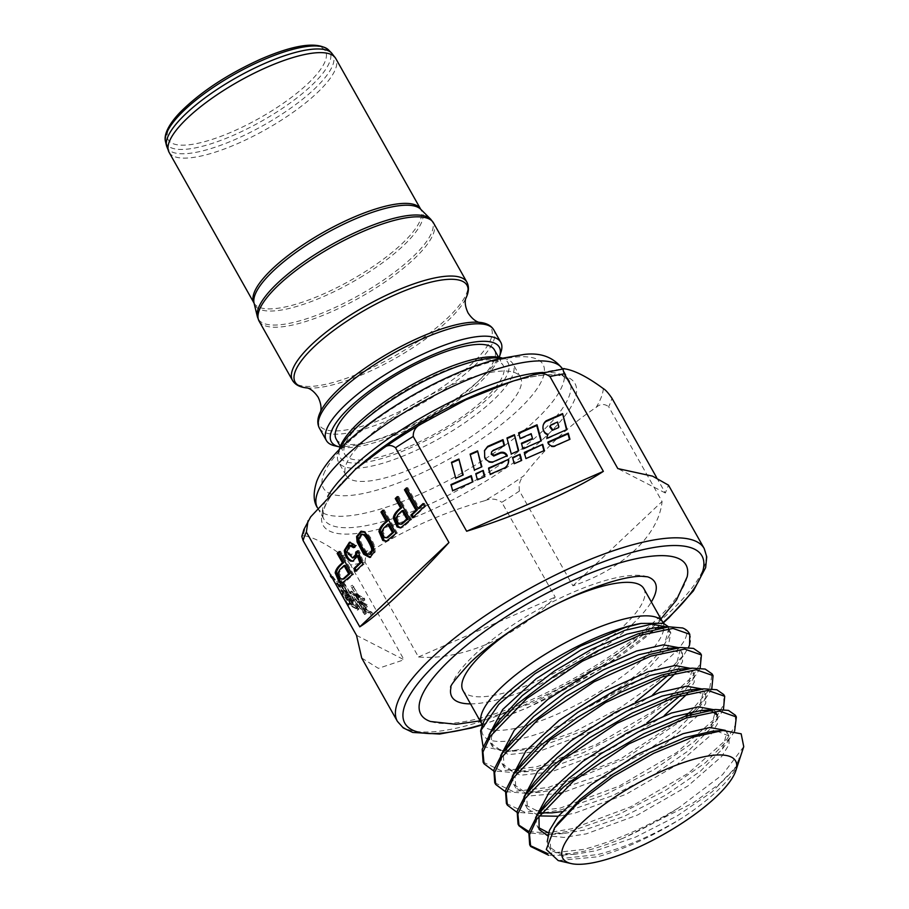 <?xml version="1.0" encoding="UTF-8"?>
<svg xmlns="http://www.w3.org/2000/svg" width="909" height="909" viewBox="0 0 909 909"><rect width="100%" height="100%" fill="white"/><g stroke="black" fill="none" stroke-linecap="round" stroke-linejoin="round"><path stroke-width="0.68" stroke-dasharray="4.54 3.41" d="M500.961 352.124A100.081 28.895 -29.4 0 1 435.9 411.8A100.081 28.895 -29.4 0 1 398.256 431.309A100.081 28.895 -29.4 0 1 334.694 445.808M340.068 447.035A96.377 27.827 150.6 0 0 400.562 432.923A96.377 27.827 150.6 0 0 499.234 357.351M336.171 439.047A90.809 26.225 150.6 0 0 401.414 430.707A90.809 26.225 150.6 0 0 494.416 349.885M410.118 446.16A90.809 26.225 150.6 0 0 503.12 365.338A90.809 26.225 150.6 0 0 437.888 373.679A90.809 26.225 150.6 0 0 344.886 454.5A90.809 26.225 150.6 0 0 410.118 446.16M499.939 357.498A96.377 27.827 -29.4 0 1 492.303 394.347A96.377 27.827 -29.4 0 1 409.277 448.387A96.377 27.827 -29.4 0 1 339.83 447.717M339.477 449.387A100.081 28.895 150.6 0 0 338.341 452.262A100.081 28.895 150.6 0 0 338.557 462.147A100.081 28.895 150.6 0 0 410.448 452.955A100.081 28.895 150.6 0 0 448.092 433.445A100.081 28.895 150.6 0 0 512.937 363.884A100.081 28.895 150.6 0 0 504.609 358.578A100.081 28.895 150.6 0 0 501.552 358.055M455.545 446.66A100.081 28.895 150.6 0 0 520.391 377.099A100.081 28.895 150.6 0 0 410.857 405.8A100.081 28.895 150.6 0 0 345.999 475.362A100.081 28.895 150.6 0 0 455.545 446.66M603.36 388.643A169.972 49.075 -29.4 0 1 601.179 397.403A169.972 49.075 -29.4 0 1 596.168 407.402C569.227 425.207 545.105 448.012 523.789 475.816A169.972 49.075 -29.4 0 1 484.815 500.7C445.171 511.824 408.175 528.027 373.86 549.297A169.972 49.075 -29.4 0 1 342.068 555.422C326.388 543.809 313.525 537.208 303.492 535.606A169.972 49.075 -29.4 0 1 305.663 526.845A169.972 49.075 -29.4 0 1 310.673 516.846M339.455 587.009L336.512 581.862L338.739 584.794L341.943 586.441L340.795 584.419L346.704 593.384L346.772 594.588L345.659 593.122L342.579 591.532L342.363 592.236L339.455 587.009L340.989 586.021L343.897 591.248L344.113 590.555L347.204 592.134L348.317 593.611L343.568 584.612L342.341 583.442L343.477 585.464L340.273 583.817L338.057 580.874L340.989 586.021M364.907 613.439L364.657 614.564L354.021 600.02L360.884 608.314L364.429 610.132L360.862 603.803L357.555 602.099L357.271 602.769L352.556 594.316L349.988 592.998L349.863 592.123L356.305 595.702L350.897 586.18L357.157 596.145L362.93 599.111L363.225 601.144L361.305 598.815L357.589 596.906L361.293 603.485L365.577 605.689L365.861 607.632L361.725 604.246L365.293 610.575L370.542 613.268L370.838 615.313L368.918 612.973L361.487 609.155L364.907 613.439L366.452 612.45L363.021 608.178L370.452 611.996L372.383 614.336L372.088 612.291L366.827 609.587L363.259 603.258L367.406 606.644L367.122 604.701L362.827 602.497L359.123 595.918L362.839 597.827L364.77 600.167L364.464 598.133L358.691 595.168L352.431 585.203L357.839 594.725L351.397 591.145L351.522 592.02L354.09 593.338L358.816 601.792L359.089 601.122L362.407 602.826L365.963 609.155L362.418 607.326L355.555 599.031L366.191 613.575L366.452 612.45M356.51 635.346L404.039 659.764L350.635 564.978A176.073 50.836 150.6 0 0 365.077 562.205L418.481 656.98C461.988 660.786 517.505 636.47 555.194 597.099L501.791 502.313A176.073 50.836 150.6 0 0 519.482 491.019L572.897 585.805C622.608 569.386 658.82 535.151 662.07 501.507L608.666 406.732A176.073 50.836 150.6 0 0 610.575 402.346A176.073 50.836 150.6 0 0 611.927 398.21M301.799 536.412L303.492 535.606M342.068 555.422C344.25 556.603 347.102 559.796 350.635 564.978M336.012 584.567L330.001 575.988L336.114 584.033L347.817 603.94L355.942 608.11C350.783 600.383 344.931 585.476 340.511 583.555L340.159 582.919L342.114 581.805L342.057 582.567C346.465 584.487 352.317 599.406 357.476 607.132L349.363 602.962L337.659 583.055L331.569 574.852L349.567 604.417L349.783 603.724L357.726 607.803L358.896 609.291L359.021 608.28L345.522 584.987L341.989 580.283L341.693 581.942L340.159 582.919L340.443 581.271L343.988 585.964L357.476 609.257L357.362 610.28L356.192 608.78L348.249 604.701L348.033 605.394L336.012 584.567L337.546 583.589M350.874 604.974L348.295 600.315L345.727 598.997L345.59 598.122L347.863 599.554L345.727 595.759L342.409 594.054L342.284 593.179L349.533 597.168L349.783 598.917L346.465 596.145L348.613 599.94L351.408 601.372L351.658 603.031L349.033 600.69L351.419 604.349L350.874 604.974L352.953 603.371L350.579 599.713L353.192 602.053L352.953 600.394L350.147 598.951L348.011 595.156L351.317 597.94L351.067 596.19L343.818 592.202L343.954 593.077L347.261 594.781L349.408 598.576L347.136 597.133L347.261 598.008L349.829 599.338L352.419 603.996M361.714 658.025L378.394 668.365L404.039 659.764M504.495 445.376L504.211 446.114A2346.708 2121.617 21 0 0 498.802 448.478A2346.708 2121.617 21 0 0 493.223 450.932L491.349 452.546M687.147 576.874A152.167 43.939 -29.4 0 1 530.14 700.294A152.167 43.939 -29.4 0 1 430.502 721.485M470.51 703.873A116.568 33.656 150.6 0 0 535.583 686.09A116.568 33.656 150.6 0 0 651.344 601.963M647.56 576.817A116.568 33.656 150.6 0 0 571.227 593.054A116.568 33.656 150.6 0 0 450.955 687.59M656.639 477.577L665.331 492.996L668.501 485.167M365.077 562.205C364.895 556.365 367.827 552.07 373.86 549.297M596.168 407.402C600.201 403.755 604.371 403.528 608.666 406.732M519.482 491.019C518.448 484.747 519.88 479.679 523.789 475.816M484.815 500.7C490.962 498.132 496.621 498.666 501.791 502.313M418.481 656.98L555.194 597.099M572.897 585.805L662.07 501.507M665.331 492.996L617.802 468.578M566.5 429.73L546.616 439.058A10.283 9.295 -159 0 1 547.173 436.206A10.283 9.295 -159 0 1 547.32 435.843M566.932 429.537L566.648 430.287M543.787 430.866L543.502 431.605A9.624 8.704 -159 0 1 543.207 425.128A9.624 8.704 -159 0 1 543.355 424.764M547.729 435.025A6.158 5.568 -159 0 1 543.514 431.605M546.888 438.32L546.616 439.058M558.592 427.594L557.297 422.765L550.547 425.719L549.752 426.844M557.581 422.026L557.297 422.765M550.831 424.98L550.547 425.719M521.686 460.443L514.233 463.704M512.574 457.568L513.949 464.442M544.355 450.512L525.925 458.579M524.266 452.443L525.641 459.318M484.895 476.555L477.43 479.827M475.771 473.691L477.145 480.566M518.596 432.877L519.88 439.24A6262.658 5661.956 21 0 0 530.89 434.422L532.185 439.161M520.164 438.502L519.88 439.24M531.174 433.684L530.89 434.422M521.436 443.24L522.63 449.569L540.923 440.933M522.914 448.83L522.63 449.569M541.355 440.751L541.071 441.49M507.302 455.659L493.008 462.545C488.928 463.079 486.076 461.499 484.44 457.795L484.531 450.489M493.292 461.795L493.008 462.545M455.75 478.248L451.159 463.033M463.204 474.975L455.466 478.986M474.418 470.067L469.828 454.852M481.884 466.794L474.134 470.805M511.278 453.921L506.677 438.717M518.732 450.659L510.994 454.659M472.964 481.781L452.398 491.405L451.114 485.099M452.671 490.667L452.398 491.405M450.966 484.554L450.682 485.292M504.722 467.874L504.438 468.612A10.635 9.613 21 0 0 507.824 464.385A10.635 9.613 21 0 0 507.961 464.01M490.224 474.214L489.951 474.952L504.438 468.612M488.576 468.078L488.292 468.817A4809.689 4348.349 -159 0 1 489.951 474.952M569.943 439.297L554.251 446.785C550.945 447.285 548.741 445.967 547.627 442.831L548.127 442.603M554.535 446.046L554.251 446.785M547.911 442.081L547.627 442.831M355.328 545.57L356.589 545.32L354.749 547.457L354.249 546.82M353.499 547.695L354.749 547.457M350.067 542.196L356.589 545.32M358.498 555.535L353.453 561.08M355.328 571.318L356.589 571.068L356.237 570.454M362.975 564.091L364.225 563.853L356.589 571.068M357.748 550.774L359.01 550.524L364.225 563.853M357.032 551.854L359.01 550.524M350.738 545.093L348.124 551.763L353.794 557.694M361.543 531.208L364.714 531.413C368.793 534.219 372.133 539.264 374.713 546.548L375.224 551.99L370.315 557.297M362.35 534.026L360.078 538.605C359.873 541.48 366.497 553.229 368.634 553.808L370.713 554.251M339.205 551.502L340.466 551.252L353.533 574.443L345.272 581.919L343.045 582.624M352.272 574.681L353.533 574.443M339.557 552.115L340.466 551.252M344.011 582.158L345.272 581.919M345.272 565.341L341.307 569.091L339.137 572.852L341.954 578.783L344.011 578.931M382.973 510.131L384.223 509.892L397.29 533.072L389.029 540.548L386.814 541.264M396.04 533.322L397.29 533.072M383.325 510.744L384.223 509.892M387.779 540.787L389.029 540.548M389.041 523.97L385.075 527.72L382.905 531.481L385.711 537.412L387.779 537.56M397.29 496.598L398.54 496.359L411.607 519.539L403.346 527.015L401.13 527.731M410.357 519.789L411.607 519.539M397.642 497.212L398.54 496.359M402.096 527.254L403.346 527.015M403.357 510.438L399.392 514.199L397.21 517.948L400.028 523.879L402.085 524.027M406.493 487.894L407.743 487.656L419.276 508.108M406.834 488.508L407.743 487.656M412.447 517.812L413.697 517.573L413.345 516.96M424.617 506.302L425.878 506.063L413.697 517.573M423.083 503.563L424.333 503.325L425.878 506.063M423.424 504.177L424.333 503.325M364.657 614.564L366.191 613.575M354.021 600.02L355.555 599.031M354.044 599.86L355.589 598.872M360.884 608.314L362.418 607.326M364.429 610.132L365.963 609.155M360.862 603.803L362.407 602.826M357.555 602.099L359.089 601.122M357.271 602.769L358.816 601.792M352.556 594.316L354.09 593.338M349.988 592.998L351.522 592.02M349.863 592.123L351.397 591.145M356.305 595.702L357.839 594.725M350.897 586.18L352.431 585.203M352.374 587.578L353.908 586.589M357.157 596.145L358.691 595.168M362.93 599.111L364.464 598.133M363.225 601.144L364.77 600.167M361.305 598.815L362.839 597.827M357.589 596.906L359.123 595.918M361.293 603.485L362.827 602.497M365.577 605.689L367.122 604.701M365.861 607.632L367.406 606.644M364.066 605.439L365.6 604.462M361.725 604.246L363.259 603.258M365.293 610.575L366.827 609.587M370.542 613.268L372.088 612.291M370.838 615.313L372.383 614.336M368.918 612.973L370.452 611.996M361.487 609.155L363.021 608.178M364.111 612.666L365.645 611.689M358.657 600.36L354.953 593.782L358.271 595.486L361.975 602.065L358.657 600.36L357.123 601.338L360.441 603.042L361.975 602.065M360.441 603.042L356.726 596.463L353.419 594.759L357.123 601.338M353.419 594.759L354.953 593.782M356.726 596.463L358.271 595.486M330.001 575.988L331.535 575.011M330.035 575.829L331.569 574.852M347.817 603.94L349.363 602.962M355.942 608.11L357.476 607.132M340.511 583.555L342.057 582.567M340.443 581.271L341.989 580.283M343.988 585.964L345.522 584.987M356.396 607.985L357.93 606.996M357.476 609.257L359.021 608.28M357.362 610.28L358.896 609.291M356.192 608.78L357.726 607.803M348.249 604.701L349.783 603.724M348.033 605.394L349.567 604.417M336.512 581.862L338.057 580.874M337.739 583.033L339.284 582.044M338.739 584.794L340.273 583.817M341.943 586.441L343.477 585.464M340.795 584.419L342.341 583.442M342.034 585.589L343.568 584.612M345.818 592.395L347.363 591.407M346.704 593.384L348.238 592.407M346.772 594.588L348.317 593.611M345.659 593.122L347.204 592.134M342.579 591.532L344.113 590.555M342.363 592.236L343.897 591.248M343.625 589.771L340.705 584.578L343.909 586.214L346.829 591.407L343.625 589.771L342.091 590.748L345.295 592.395L346.829 591.407M345.295 592.395L342.363 587.203L339.171 585.555L342.091 590.748M339.171 585.555L340.705 584.578M342.363 587.203L343.909 586.214M348.295 600.315L349.829 599.338M345.727 598.997L347.261 598.008M345.59 598.122L347.136 597.133M347.863 599.554L349.408 598.576M345.727 595.759L347.261 594.781M342.409 594.054L343.954 593.077M342.284 593.179L343.818 592.202M349.533 597.168L351.067 596.19M349.783 598.917L351.317 597.94M348.249 597.054L349.783 596.065M346.465 596.145L348.011 595.156M348.613 599.94L350.147 598.951M351.408 601.372L352.953 600.394M351.658 603.031L353.192 602.053M350.238 601.315L351.772 600.326M349.033 600.69L350.579 599.713M350.533 603.349L352.067 602.372M351.419 604.349L352.953 603.371M643.822 588.623A103.785 29.963 -29.4 0 1 605.474 641.299A103.785 29.963 -29.4 0 1 507.642 692.01A103.785 29.963 -29.4 0 1 462.988 690.522M518.982 625.426A103.785 29.963 -29.4 0 1 559.149 602.803M682.67 627.983C696.601 633.516 672.83 661.491 626.017 687.681L581.487 710.645A105.637 30.497 150.6 0 0 662.82 647.515L669.672 634.698L668.581 626.858M483.077 746.516L507.324 751.55L529.788 747.698L573.806 732.086L619.733 708.054L658.945 680.409L684.17 654.56L688.465 647.503M660.65 627.892L670.797 632.709L668.206 646.549L650.14 666.672L619.529 689.42L581.487 710.645M662.82 647.515L664.184 645.663L668.683 628.948L667.013 626.971M652.639 694.931L598.292 728.768L539.639 751.198L508.699 754.606L492.553 746.766L491.258 737.654L495.882 725.734M488.985 735.051L490.428 743.005L499.791 749.607L516.903 750.868L537.526 747.437L586.578 729.643L635.232 702.259M665.808 648.56L682.443 653.378L682.568 661.559L675.853 672.899M668.763 674.842L675.83 666.331L680.318 649.617L678.659 647.64M664.286 715.599L609.95 749.436L551.286 771.866L520.323 775.275L504.2 767.435L503.404 755.981L511.222 740.665M500.632 755.731L502.075 763.674L511.437 770.275L528.549 771.536L549.172 768.105L598.213 750.311L646.878 722.928M677.455 669.229L694.09 674.046L694.226 682.216L687.499 693.567M680.409 695.51L687.477 686.999L691.976 670.285L690.306 668.308M559.41 793.352L530.811 795.818L515.846 788.103L515.051 776.65L522.857 761.344M512.278 776.4L513.721 784.342L523.084 790.944L540.196 792.205L560.819 788.773L600.735 775.059L642.163 753.947L677.125 729.847L699.123 707.668L703.623 690.954L701.953 688.977M689.102 689.897L705.736 694.715L705.748 703.236L698.453 715.099L664.638 744.607L614.37 773.627L562.932 792.534M717.383 715.383L717.394 723.905L710.088 735.767L676.216 765.321L626.028 794.296L574.579 813.203L558.171 816.237M546.15 802.681L538.957 815.952L527.493 808.771L526.697 797.318L534.503 782.013M523.936 797.057L525.368 805.01L541.298 812.839M561.955 811.623L572.465 809.442L612.371 795.739L653.73 774.661L688.761 750.527L710.77 728.336L715.269 711.622L713.633 709.679M707.236 710.565L712.531 711.645M717.076 731.131L729.029 736.051L729.041 744.562L721.757 756.413L687.908 785.967L637.607 814.998L586.225 833.871L563.887 837.416L547.65 835.78M535.571 817.736L537.014 825.679L538.253 827.463M548.502 832.826L563.489 833.542L584.112 830.11L624.074 816.384L665.433 795.295L700.385 771.218L722.416 749.005L726.916 732.29L725.291 730.359M738.438 762.776A105.637 30.497 -29.4 0 1 682.602 817.691C653.594 835.178 625.347 847.461 597.872 854.54L566.921 857.948L550.786 850.108L549.99 838.666L557.796 823.349M547.218 841.757L548.661 846.347L558.024 852.949L575.124 854.21L595.759 850.779L635.652 837.075L677.069 815.975L712.077 791.853L734.063 769.673L739.392 758.174M682.602 817.691C653.696 835.871 625.324 848.915 597.486 856.823L558.206 860.573M743.744 746.653L722.507 774.695L678.887 807.703A121.397 35.053 -29.4 0 1 623.483 838.064L693.272 802.829L719.598 783.842L735.586 767.526L738.676 762.003M623.483 838.064C609.598 843.768 596.611 848.131 584.532 851.154L560.285 855.278L548.593 855.244M547.468 853.494L583.555 849.415C614.348 841.336 646.117 827.429 678.887 807.703M529.686 844.768L530.208 845.609M734.642 731.029L731.018 736.869L705.679 762.537L665.672 790.296L618.404 814.612L572.886 830.485L548.638 834.61L528.561 832.917M528.902 831.587L547.195 832.905L571.909 828.747L630.869 806.737L688.397 773.173L727.155 738.949L735.472 725.166L735.381 715.247M723.428 709.509L719.371 716.201L693.976 741.914L653.969 769.673L606.803 793.932L561.239 809.817L537.003 813.941L516.926 812.248M506.393 803.42L524.8 812.214L560.262 808.078L619.199 786.08L676.83 752.459L715.519 718.258L723.825 704.498L723.734 694.567M711.781 688.84L707.725 695.533L693.431 711.508M689.84 714.815L624.631 758.992L549.593 789.148L525.357 793.273L505.279 791.58M494.746 782.751L513.165 791.546L548.616 787.41L620.881 758.731L685.227 716.269M689.817 712.224L709.474 689.579L712.088 673.91M700.135 668.172L696.078 674.864L670.717 700.544L630.732 728.291L583.51 752.595L537.946 768.48L513.71 772.605L493.632 770.912M483.099 762.083L501.529 770.877L536.969 766.741L595.94 744.732L653.503 711.145L692.215 676.944L700.532 663.161L700.453 653.23M689.567 645.038A121.397 35.053 150.6 0 0 689.215 633.312M479.179 322.32L478.804 322.286A98.638 28.474 -29.4 0 1 477.52 358.135A98.638 28.474 -29.4 0 1 390.12 415.913A98.638 28.474 -29.4 0 1 320.661 411.402L320.491 411.732M319.389 428.128A100.081 28.895 150.6 0 0 391.279 418.947A100.081 28.895 150.6 0 0 428.934 399.426A100.081 28.895 150.6 0 0 493.78 329.876M307.447 387.961L307.083 387.927A98.638 28.474 150.6 0 0 307.447 387.961A98.638 28.474 150.6 0 0 365.975 373.054A98.638 28.474 150.6 0 0 465.601 298.845A98.638 28.474 150.6 0 0 465.76 298.516L465.601 298.845M466.862 282.108A100.081 28.895 -29.4 0 1 402.017 351.669A100.081 28.895 -29.4 0 1 364.373 371.179A100.081 28.895 -29.4 0 1 292.482 380.371M259.11 321.15A100.081 28.895 150.6 0 0 331.001 311.957A100.081 28.895 150.6 0 0 368.645 292.448A100.081 28.895 150.6 0 0 433.491 222.887M430.661 219.171A99.763 28.804 -29.4 0 1 367.452 290.38A99.763 28.804 -29.4 0 1 329.922 309.833A99.763 28.804 -29.4 0 1 257.395 316.809M359.907 277.722A95.945 27.702 150.6 0 0 420.697 209.24L420.674 209.184A95.638 27.611 -29.4 0 1 358.703 275.654A95.638 27.611 -29.4 0 1 322.729 294.3A95.638 27.611 -29.4 0 1 254.031 303.083L254.065 303.151A95.945 27.702 150.6 0 0 323.809 296.425A95.945 27.702 150.6 0 0 359.907 277.722M169.085 152.314A95.638 27.611 150.6 0 0 237.783 143.531A95.638 27.611 150.6 0 0 273.757 124.885A95.638 27.611 150.6 0 0 335.716 58.426M331.558 52.949A95.002 27.429 -29.4 0 1 271.359 120.761A95.002 27.429 -29.4 0 1 235.624 139.282A95.002 27.429 -29.4 0 1 166.563 145.917M165.529 141.702A93.82 27.088 150.6 0 0 233.738 135.146A93.82 27.088 150.6 0 0 269.03 116.852A93.82 27.088 150.6 0 0 328.479 49.881M260.588 59.392A90.241 26.054 -29.4 0 1 325.24 61.051A90.241 26.054 -29.4 0 1 232.988 131.419A90.241 26.054 -29.4 0 1 168.335 129.771A90.241 26.054 -29.4 0 1 260.588 59.392M323.638 474.225A126.033 36.383 -29.4 0 1 452.466 375.94A126.033 36.383 -29.4 0 1 542.753 378.246A126.033 36.383 -29.4 0 1 413.936 476.532A126.033 36.383 -29.4 0 1 323.638 474.225M317.446 507.745A140.861 40.666 150.6 0 0 439.365 485.076A140.861 40.666 150.6 0 0 562.614 384.962A140.861 40.666 150.6 0 0 562.876 369.452A140.861 40.666 150.6 0 0 562.591 368.963L569.329 380.894A140.861 40.666 -29.4 0 1 569.057 396.404A140.861 40.666 -29.4 0 1 445.819 496.507A140.861 40.666 -29.4 0 1 323.899 519.187A140.861 40.666 -29.4 0 1 324.161 503.677A140.861 40.666 -29.4 0 1 327.774 496.303M542.991 372.44A140.861 40.666 -29.4 0 1 569.329 380.894L563.807 376.746C552.922 372.531 532.515 375.133 502.597 384.552A144.508 41.723 150.6 0 1 574.693 399.369A144.508 41.723 150.6 0 1 426.969 512.074A144.508 41.723 150.6 0 1 323.434 509.426A144.508 41.723 150.6 0 1 361.6 463.999C341.329 481.577 328.967 496.178 324.524 507.779C322.615 514.653 322.411 518.448 323.899 519.187L317.65 508.097M532.981 374.951A169.972 49.075 -29.4 0 1 564.773 368.838M704.191 548.502A176.073 50.836 -29.4 0 1 703.85 567.886A176.073 50.836 -29.4 0 1 523.879 705.202A176.073 50.836 -29.4 0 1 397.403 721.36M482.122 724.553A170.506 49.234 150.6 0 0 527.334 707.611A170.506 49.234 150.6 0 0 663.025 622.62M493.496 450.194L493.223 450.932M484.724 457.045L484.44 457.795M373.463 546.798L374.713 546.548M363.464 531.651L364.714 531.413M373.974 552.24L375.224 551.99M367.384 554.047L368.634 553.808M358.816 538.855L360.078 538.605M340.057 569.341L341.307 569.091M340.693 579.022L341.954 578.783M337.875 573.09L339.137 572.852M383.825 527.97L385.075 527.72M384.462 537.651L385.711 537.412M381.644 531.72L382.905 531.481M398.131 514.437L399.392 514.199M398.778 524.118L400.028 523.879M395.96 518.187L397.21 517.948M336.114 584.033L337.659 583.055M340.841 591.634L342.375 590.645M662.718 622.142A103.785 29.963 -29.4 0 1 624.358 674.83A103.785 29.963 -29.4 0 1 526.527 725.53A103.785 29.963 -29.4 0 1 481.872 724.041M482.395 725.439L482.781 724.246A108.126 31.224 150.6 0 0 529.538 736.472A108.126 31.224 150.6 0 0 626.017 687.681M498.552 357.226L503.12 365.338M501.95 357.964L504.609 358.578M520.391 377.099L512.937 363.884M345.999 475.362L338.557 462.147M340.318 446.387L344.886 454.5M339.193 449.671L338.341 452.262M482.247 724.893L526.959 708.066L600.644 669.035L663.252 622.904M480.066 720.837L535.185 702.043L605.337 663.809L660.911 618.938M543.207 425.128L543.491 424.389M547.173 436.206L547.457 435.468M507.824 464.385L508.108 463.647M350.692 542.025L349.431 542.264M354.09 561.001L352.828 561.239M362.157 531.038L360.907 531.276M343.67 582.567L342.42 582.805M387.439 541.196L386.177 541.434M401.755 527.663L400.494 527.902M670.797 632.709L668.683 628.948M492.553 746.766L490.428 743.005M682.443 653.378L680.33 649.617M504.2 767.435L502.075 763.674M694.09 674.046L691.976 670.285M515.846 788.103L513.721 784.342M705.736 694.715L703.623 690.954M527.493 808.771L525.368 805.01M539.139 829.44L537.014 825.679M729.029 736.051L726.916 732.29M550.786 850.108L548.661 846.347M516.903 750.868L507.324 751.55M675.83 666.331L684.17 654.56M528.549 771.536L513.71 772.605M687.477 686.999L696.078 674.864M540.196 792.205L525.357 793.273M699.123 707.668L707.725 695.533M551.831 812.873L537.003 813.941M710.77 728.336L719.371 716.201M563.489 833.542L548.638 834.61M722.416 749.005L731.018 736.869M575.124 854.21L560.285 855.278M734.063 769.673L735.586 767.526"/><path stroke-width="1.36" d="M339.364 446.876L334.694 445.808A100.081 28.895 -29.4 0 1 326.365 440.501A100.081 28.895 -29.4 0 1 391.211 370.94A100.081 28.895 -29.4 0 1 428.855 351.431A100.081 28.895 -29.4 0 1 500.745 342.238A100.081 28.895 -29.4 0 1 500.961 352.124L499.473 356.669A96.377 27.827 150.6 0 0 430.025 355.998A96.377 27.827 150.6 0 0 346.999 410.039A96.377 27.827 150.6 0 0 339.364 446.876A96.377 27.827 150.6 0 0 340.068 447.035M499.234 357.351A96.377 27.827 150.6 0 0 499.473 356.669M498.552 357.226L494.416 349.885A90.809 26.225 150.6 0 0 429.173 358.214A90.809 26.225 150.6 0 0 336.171 439.047L340.318 446.387M339.193 449.671L339.83 447.717A96.377 27.827 -29.4 0 1 438.74 371.463A96.377 27.827 -29.4 0 1 499.939 357.498L501.95 357.964M501.552 358.055A100.081 28.895 150.6 0 0 441.047 373.076A100.081 28.895 150.6 0 0 403.403 392.586A100.081 28.895 150.6 0 0 339.477 449.387M303.106 540.571L301.799 536.412L303.856 529.595L310.673 516.846L355.476 469.237L383.053 448.432A169.972 49.075 -29.4 0 1 422.026 423.56L465.908 399.778L512.596 381.246L532.981 374.951C539.139 372.395 544.786 372.929 549.956 376.576L603.36 471.362L466.647 531.242L413.243 436.456A176.073 50.836 150.6 0 0 395.54 447.762L448.944 542.537L359.771 626.835L306.367 532.049A176.073 50.836 150.6 0 0 304.458 536.435A176.073 50.836 150.6 0 0 303.106 540.571L356.51 635.346L361.714 658.025L397.403 721.36A176.073 50.836 -29.4 0 1 397.733 701.975A176.073 50.836 -29.4 0 1 577.704 564.671A176.073 50.836 -29.4 0 1 704.191 548.502L668.501 485.167L652.56 476.146L617.802 468.578L564.387 373.804A176.073 50.836 150.6 0 0 549.956 376.576M564.057 368.793L564.773 368.838C574.818 370.44 587.68 377.042 603.36 388.643C605.53 389.836 608.394 393.029 611.927 398.21L656.639 477.577M308.06 520.755L306.367 532.049M410.357 519.789L397.29 496.598L395.256 498.518L400.562 507.949C396.267 511.21 393.836 514.551 393.267 517.982L397.097 526.89L400.494 527.902L410.357 519.789M352.272 574.681L339.205 551.502L337.171 553.422L342.488 562.853C338.182 566.102 335.751 569.454 335.194 572.875L339.012 581.794L342.42 582.805L352.272 574.681M353.499 547.695L355.328 545.57L349.431 542.264L344.306 550.388C344.784 555.808 346.874 559.376 350.579 561.08L352.828 561.239L357.248 555.774L359.93 562.796L353.794 568.591L355.328 571.318L362.975 564.091L357.748 550.774L355.783 552.093L355.544 554.808L352.544 557.933L346.874 552.013L349.476 545.343L353.499 547.695M395.54 447.762C391.245 444.558 387.086 444.785 383.053 448.432M370.043 557.387L373.974 552.24L373.463 546.798C370.872 539.503 367.543 534.458 363.464 531.651L360.907 531.276L356.589 536.56L357.112 542.003L363.702 554.274L369.702 557.478M396.04 533.322L382.973 510.131L380.939 512.051L386.245 521.482C381.95 524.732 379.519 528.084 378.951 531.515L382.78 540.423L386.177 541.434L396.04 533.322M418.015 508.347L406.493 487.894L404.46 489.815L415.981 510.267L410.902 515.073L412.447 517.812L424.617 506.302L423.083 503.563L418.015 508.347L419.276 508.108L423.424 504.177M508.608 459.306A10.635 9.613 -159 0 1 508.108 463.647A10.635 9.613 -159 0 1 504.722 467.874L490.224 474.214A4809.689 4348.349 21 0 0 488.576 468.078L508.608 459.306L488.724 468.624M452.671 490.667L472.964 481.781A4029.165 3642.693 21 0 0 471.282 475.657L450.966 484.554L452.671 490.667M477.566 450.853L470.112 454.114L474.418 470.067L481.884 466.794L477.566 450.853L481.452 466.987M483.224 470.419L484.895 476.555L477.43 479.827L475.771 473.691L483.224 470.419L475.918 474.237M520.028 454.295L512.574 457.568L514.233 463.704L521.686 460.443L520.028 454.295L512.721 458.113M564.057 368.804L532.981 374.951M422.026 423.56C415.992 426.332 413.061 430.627 413.243 436.456M562.614 413.595L546.32 420.731A9.624 8.704 21 0 0 543.491 424.389A9.624 8.704 21 0 0 543.787 430.866A6.158 5.568 21 0 0 548.013 434.286A10.283 9.295 21 0 0 547.457 435.468A10.283 9.295 21 0 0 546.888 438.32L566.932 429.537L562.614 413.595L566.5 429.73M542.696 444.365L524.266 452.443L525.925 458.579L544.355 450.512A3002.62 2714.615 -159 0 0 542.696 444.365L524.413 453M520.164 438.502L518.596 432.877A5504.075 4976.139 21 0 0 537.037 424.776L541.355 440.751L522.914 448.83L521.436 443.24A6568.639 5938.588 21 0 0 532.469 438.422L531.174 433.684A6262.658 5661.956 -159 0 1 520.164 438.502M491.633 451.807L491.258 454.227L491.633 451.807L493.496 450.194A2346.708 2121.617 -159 0 1 499.086 447.739A2346.708 2121.617 -159 0 1 504.495 445.376A629.755 569.352 21 0 0 503.007 439.649L487.713 446.364L484.531 450.489L484.724 457.045C486.349 460.749 489.201 462.329 493.292 461.795L507.302 455.659C505.836 452.841 503.597 451.762 500.575 452.432L494.041 455.284L493.757 456.034L500.291 453.171C503.313 452.5 505.552 453.58 507.017 456.409M491.542 453.489L494.041 455.284M458.897 459.034L451.443 462.295L455.75 478.248L463.204 474.975L458.897 459.034L462.772 475.168M514.426 434.707L506.961 437.979L511.278 453.921L518.732 450.659L514.426 434.707L518.3 450.841M554.535 446.046L569.943 439.297A7130.696 6446.742 21 0 0 568.284 433.161L547.911 442.081C549.025 445.228 551.229 446.546 554.535 446.046M480.066 720.837L456.227 724.337L430.502 721.485A152.167 43.939 -29.4 0 1 447.694 662.047A152.167 43.939 -29.4 0 1 576.67 578.84A152.167 43.939 -29.4 0 1 687.147 576.874L676.444 600.088L660.911 618.938M651.344 601.963A116.568 33.656 150.6 0 0 647.56 576.817L641.22 576.261C626.801 576.42 605.155 582.601 576.272 594.804C537.321 611.655 494.348 639.311 470.567 662.388C455.523 678.762 448.989 687.159 450.955 687.59A116.568 33.656 150.6 0 0 470.51 703.873M603.36 471.362C573.159 491.167 517.653 515.483 466.647 531.242M448.944 542.537C412.538 582.567 376.326 616.802 359.771 626.835M564.773 368.838C562.716 367.85 562.591 369.508 564.387 373.804M546.32 420.731L546.036 421.469L562.341 414.334M543.355 424.764A9.624 8.704 -159 0 1 546.036 421.469M548.013 434.286L547.729 435.025A10.283 9.295 -159 0 0 547.32 435.843M552.354 430.321L558.592 427.594L552.354 430.321L549.752 426.844L550.036 426.105L552.638 429.582M550.036 426.105L550.831 424.98L557.581 422.026L558.865 426.855M521.255 460.624L519.743 455.034M543.934 450.694A3002.62 2714.615 21 0 0 542.412 445.115M484.452 476.748L482.952 471.157M537.037 424.776L536.753 425.514A5504.075 4976.139 -159 0 1 518.755 433.423M532.469 438.422L532.185 439.161A6568.639 5938.588 -159 0 1 521.584 443.797M540.923 440.933L536.753 425.514M500.575 452.432L500.291 453.171M503.007 439.649L502.722 440.399A629.755 569.352 -159 0 1 504.063 445.558M487.713 446.364L487.429 447.103L502.722 440.399M484.406 450.853L487.429 447.103M491.258 454.227L493.757 456.034M451.591 462.851L458.613 459.772M470.26 454.67L477.282 451.591M507.12 438.524L514.142 435.445M471.282 475.657L470.998 476.396A4029.165 3642.693 -159 0 1 472.532 481.975M451.114 485.099L470.998 476.396M507.961 464.01A10.635 9.613 21 0 0 508.324 460.045M568.284 433.161L568 433.9A7130.696 6446.742 -159 0 1 569.511 439.49M548.127 442.603L568 433.9M353.453 561.08L351.84 560.842C348.136 559.137 346.045 555.569 345.556 550.15L350.067 542.196M357.248 555.774L358.498 555.535L361.18 562.557L359.93 562.796M353.794 568.591L355.055 568.352L361.18 562.557M356.589 571.068L355.055 568.352M355.783 552.093L357.941 551.252M352.544 557.933L353.794 557.694L356.794 554.558L357.032 551.854M354.749 547.457L351.874 545.127L349.476 545.343M370.622 557.285L364.963 554.024L358.362 541.764L357.851 536.31L361.543 531.208M373.042 549.99C373.19 546.684 366.588 535.106 364.441 534.469L361.1 534.265L363.191 534.719C365.338 535.344 371.929 546.923 371.792 550.229L373.042 549.99L370.713 554.251L367.384 554.047C365.248 553.467 358.612 541.719 358.816 538.855L361.1 534.265M371.792 550.229L369.463 554.49M337.171 553.422L339.557 552.115M342.488 562.853L343.738 562.603L338.421 553.183M343.045 582.624L340.261 581.555L336.444 572.636C337 569.204 339.432 565.864 343.738 562.603M349.954 573.636L345.272 565.341L344.022 565.58L348.692 573.874L349.954 573.636L344.011 578.931L340.693 579.022L337.875 573.09L340.057 569.341L344.022 565.58M348.692 573.874L342.75 579.169L344.011 578.931M380.939 512.051L383.325 510.744M386.245 521.482L387.507 521.232L382.189 511.812M386.814 541.264L384.03 540.185L380.212 531.265C380.769 527.845 383.2 524.493 387.507 521.232M393.722 532.265L389.041 523.97L387.791 524.209L392.461 532.504L393.722 532.265L387.779 537.56L384.462 537.651L381.644 531.72L383.825 527.97L387.791 524.209M392.461 532.504L386.518 537.81L387.779 537.56M395.256 498.518L397.642 497.212M400.562 507.949L401.823 507.711L396.506 498.28M401.13 527.731L398.347 526.652L394.529 517.732C395.085 514.312 397.517 510.96 401.823 507.711M408.027 518.732L403.357 510.438L402.108 510.676L406.777 518.971L408.027 518.732L402.085 524.027L398.778 524.118L395.96 518.187L398.131 514.437L402.108 510.676M406.777 518.971L400.835 524.277L402.085 524.027M404.46 489.815L406.834 488.508M415.981 510.267L417.242 510.029L405.709 489.576M410.902 515.073L412.152 514.835L417.242 510.029M413.697 517.573L412.152 514.835M559.149 602.803A103.785 29.963 -29.4 0 1 599.179 587.134A103.785 29.963 -29.4 0 1 643.822 588.623L662.718 622.142A103.785 29.963 -29.4 0 0 618.063 620.654A103.785 29.963 -29.4 0 0 520.232 671.353A103.785 29.963 -29.4 0 0 481.872 724.041L462.988 690.522A103.785 29.963 -29.4 0 1 518.982 625.426M668.581 626.858L663.422 623.301L640.97 623.438L625.381 627.38L580.715 646.038L534.901 673.796L498.746 704.339L480.611 730.87L483.077 746.516M495.882 725.734L499.564 719.996L522.05 695.805L554.615 670.887L591.679 649.208L626.994 634.107L654.162 627.892L660.65 627.892M667.013 626.971L651.673 624.165L624.869 630.346L580.681 650.117L536.105 678.784L502.654 709.543L488.985 735.051M502.62 752.8L511.222 740.665L533.674 716.485L566.193 691.601L603.258 669.91L638.641 654.775L665.808 648.56L680.659 647.492L649.855 654.412L608.894 671.694L565.989 696.578L528.436 725.121L502.632 752.8L493.86 769.946L494.746 782.751L495.723 784.49L494.587 772.718L501.848 757.106L538.469 719.178L594.02 681.83L650.833 656.139L684.67 649.083L701.418 654.969L700.135 668.172M675.853 672.899L652.639 694.931M635.232 702.259L668.763 674.842M678.659 647.64L663.309 644.833L636.516 651.026L592.259 670.819L547.741 699.464L514.267 730.245L500.632 755.731M514.267 773.468L522.857 761.344L545.298 737.176L577.863 712.258L614.961 690.556L650.287 675.444L677.455 669.229L692.306 668.16L661.502 675.08L620.586 692.34L577.635 717.246L540.048 745.823L514.267 773.468L505.506 790.614L506.393 803.42L507.37 805.158L506.233 793.375L513.505 777.74L550.15 739.824L605.599 702.532L662.479 676.807L696.271 669.763L713.065 675.637L711.781 688.84M687.499 693.567L664.286 715.599M646.878 722.928L680.409 695.51M690.306 668.308L674.955 665.502L648.162 671.694L604.008 691.431L559.387 720.133L525.959 750.857L512.278 776.4M562.932 792.534L559.41 793.352M525.913 794.136L534.503 782.013L557.001 757.799L589.543 732.904L626.608 711.224L661.934 696.112L689.102 689.897L703.952 688.829L673.149 695.749L632.244 713.008L589.35 737.869L551.752 766.435L525.913 794.136L517.153 811.294L518.039 824.088L519.016 825.826L517.88 814.066L525.129 798.443L561.807 760.481L617.325 723.155L674.126 697.476L707.952 690.431L724.712 696.305L723.428 709.509M701.953 688.977L686.613 686.17L659.809 692.363L615.563 712.145L571.034 740.79L537.571 771.571L523.936 797.057M558.171 816.237L538.98 815.918L539.139 829.44L547.65 835.78M541.298 812.839L551.831 812.873L561.955 811.623M548.593 855.244L530.663 846.495L529.527 834.712L536.799 819.089L573.409 781.195L628.914 743.857L685.772 718.155L719.587 711.099L736.358 716.974L735.381 715.247L728.461 710.406L715.599 709.509L684.795 716.417L643.811 733.711L600.883 758.617L563.341 787.16L537.56 814.805L546.15 802.681L568.602 778.502L601.11 753.629L638.198 731.915L673.58 716.792L700.748 710.565L707.236 710.565M712.531 711.645L717.383 715.383L715.269 711.622M713.633 709.679L698.282 706.838L671.456 713.031L627.244 732.802L582.669 761.469L549.229 792.228L535.571 817.736M538.253 827.463L548.502 832.826M571.102 863.55A99.149 28.633 150.6 0 0 605.496 859.721A99.149 28.633 150.6 0 0 735.824 770.73A99.149 28.633 150.6 0 0 692.953 759.526A99.149 28.633 150.6 0 0 589.077 816.316A99.149 28.633 150.6 0 0 571.102 863.55L558.206 860.573L546.286 849.483L554.501 828.008L557.796 823.349L580.272 799.147L612.836 774.241L649.912 752.55L685.227 737.46L712.395 731.234L717.076 731.131M725.291 730.359L709.963 727.507L683.102 733.699L636.948 754.527L590.873 784.797L557.91 816.577L549.4 830.462L547.218 841.757M738.676 762.003L739.392 758.174A105.637 30.497 -29.4 0 1 738.438 762.776L735.824 770.73M554.501 828.008L578.329 802.67L613.393 776.366L653.696 753.334L692.465 737.21L722.916 730.484L741.165 733.802L743.744 746.653L738.892 761.401M537.56 814.805L528.799 831.951L529.686 844.768L530.663 846.495M530.208 845.609L547.468 853.494M736.358 716.974L734.642 731.029M528.561 832.917L519.016 825.826M518.573 824.952L528.902 831.587M724.712 696.305L723.734 694.567L716.803 689.738L703.952 688.829M516.926 812.248L507.37 805.158M693.431 711.508L689.84 714.815M685.227 716.269L689.817 712.224M713.065 675.637L712.088 673.899L705.179 669.069L692.306 668.16M505.279 791.58L495.723 784.49M701.418 654.969L700.441 653.23L693.51 648.401L680.659 647.492M493.632 770.912L484.077 763.821L482.94 752.05L490.201 736.415L526.89 698.453L582.351 661.173L639.197 635.471L672.99 628.426L689.772 634.3L689.567 645.038L688.465 647.503M689.772 634.3L689.215 633.312A121.397 35.053 150.6 0 0 682.67 627.983L669.013 626.824L638.209 633.743L597.315 650.992L554.41 675.864L516.789 704.452L490.974 732.131L482.213 749.289L483.099 762.083L484.077 763.821M420.288 337.194A98.638 28.474 -29.4 0 1 478.804 322.286C486.042 322.82 491.03 325.354 493.78 329.876A100.081 28.895 150.6 0 0 421.89 339.057A100.081 28.895 150.6 0 0 384.234 358.578A100.081 28.895 150.6 0 0 319.389 428.128C316.946 423.435 317.366 417.856 320.661 411.402A98.638 28.474 -29.4 0 1 420.288 337.194M465.76 298.516A98.638 28.474 150.6 0 0 396.131 294.323A98.638 28.474 150.6 0 0 308.935 351.908A98.638 28.474 150.6 0 0 307.083 387.927M320.457 411.822C319.593 413.572 323.479 408.482 318.207 397.335C311.401 387.052 305.038 387.745 306.981 387.904L307.447 387.961C300.209 387.427 295.22 384.893 292.482 380.371A100.081 28.895 -29.4 0 1 357.328 310.81A100.081 28.895 -29.4 0 1 394.972 291.3A100.081 28.895 -29.4 0 1 466.862 282.108L433.491 222.887A100.081 28.895 150.6 0 0 361.6 232.079A100.081 28.895 150.6 0 0 323.956 251.588A100.081 28.895 150.6 0 0 259.11 321.15L257.395 316.809A99.763 28.804 -29.4 0 1 322.9 249.657A99.763 28.804 -29.4 0 1 360.43 230.204A99.763 28.804 -29.4 0 1 430.661 219.171L433.491 222.887M420.674 209.184L420.708 209.252A95.945 27.702 150.6 0 0 353.147 219.842A95.945 27.702 150.6 0 0 317.059 238.556A95.945 27.702 150.6 0 0 254.065 303.129L254.031 303.083A95.638 27.611 -29.4 0 1 316.002 236.613A95.638 27.611 -29.4 0 1 351.976 217.967A95.638 27.611 -29.4 0 1 420.674 209.184L335.716 58.426A95.638 27.611 150.6 0 0 267.019 67.209A95.638 27.611 150.6 0 0 231.045 85.855A95.638 27.611 150.6 0 0 169.085 152.314L166.563 145.917A95.002 27.429 -29.4 0 1 228.932 81.98A95.002 27.429 -29.4 0 1 264.667 63.46A95.002 27.429 -29.4 0 1 331.558 52.949L335.716 58.426M165.529 141.702C164.597 138.747 163.756 129.532 180.05 112.409C200.4 92.059 227.33 74.288 260.838 59.096C294.993 44.382 317.548 41.314 328.479 49.881A93.82 27.088 150.6 0 0 262.417 60.255A93.82 27.088 150.6 0 0 227.125 78.549A93.82 27.088 150.6 0 0 165.529 141.702L166.563 145.917M562.591 368.963A140.861 40.666 150.6 0 0 440.092 392.563A140.861 40.666 150.6 0 0 317.718 492.235A140.861 40.666 150.6 0 0 317.446 507.745C313.321 501.62 313.094 492.792 316.764 481.281C326.99 454.693 366.429 421.753 414.174 394.461C443.797 377.792 471.566 365.997 497.473 359.078L524.22 354.442C541.128 352.385 554.013 357.385 562.876 369.452M327.774 496.303A140.861 40.666 -29.4 0 1 422.799 416.799A140.861 40.666 -29.4 0 1 542.991 372.44M512.585 381.235L502.597 384.552A144.508 41.723 150.6 0 0 361.6 463.999L355.464 469.226M663.025 622.62A170.506 49.234 150.6 0 0 696.226 550.115A170.506 49.234 150.6 0 0 579.476 571.522A170.506 49.234 150.6 0 0 411.209 692.851A170.506 49.234 150.6 0 0 482.122 724.553M344.306 550.388L345.556 550.15M350.579 561.08L351.84 560.842M355.544 554.808L356.794 554.558M350.624 545.377L351.874 545.127M356.589 536.56L357.851 536.31M357.112 542.003L358.362 541.764M363.702 554.274L364.963 554.024M363.191 534.719L364.441 534.469M335.194 572.875L336.444 572.636M339.012 581.794L340.261 581.555M378.951 531.515L380.212 531.265M382.78 540.423L384.03 540.185M393.267 517.982L394.529 517.732M397.097 526.89L398.347 526.652M640.97 623.438A108.126 31.224 150.6 0 0 624.903 627.21A108.126 31.224 150.6 0 0 482.781 724.246L480.611 730.87M479.27 322.331C481.213 322.502 474.85 323.195 468.044 312.901C462.772 301.754 466.658 296.675 465.794 298.425L465.601 298.845C468.885 292.38 469.305 286.801 466.862 282.108M500.745 342.238L493.78 329.876M326.365 440.501L319.389 428.128M420.697 209.24L430.661 219.171M328.479 49.881L331.558 52.949M292.482 380.371L259.11 321.15M254.065 303.129L257.395 316.809M254.031 303.083L169.085 152.314M663.252 622.904L668.876 617.779L693.397 590.873L705.645 567.625L706.747 556.831L704.191 548.502M482.247 724.893L471.464 728.007L439.615 734.052L412.777 732.461L403.255 727.904L397.403 721.36M482.429 725.78L481.872 724.041M663.922 623.517L662.718 622.142M490.974 732.131L499.575 719.996M715.599 709.509L700.748 710.565M722.916 730.484L712.395 731.234M654.162 627.892L669.013 626.824"/></g></svg>
